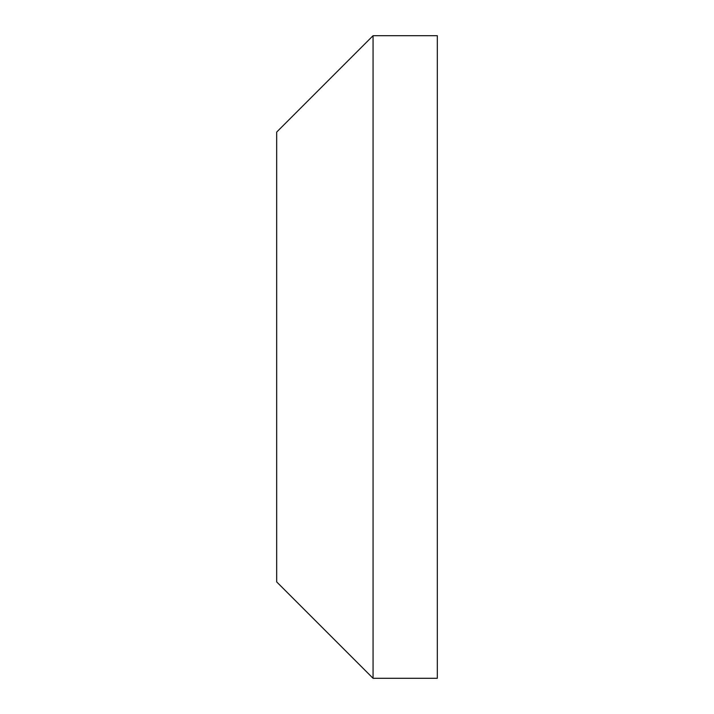 <?xml version="1.0" encoding="UTF-8"?>
<svg xmlns="http://www.w3.org/2000/svg" width="714" height="714" viewBox="0 0 714 714"><rect width="100%" height="100%" fill="white"/><g stroke="black" fill="none" stroke-linecap="round" stroke-linejoin="round"><path stroke-width="1.07" d="M276.675 581.91L276.675 132.09L373.065 35.7L373.065 678.3L276.675 581.91M373.065 35.7L437.325 35.7L437.325 678.3L373.065 678.3"/></g></svg>
